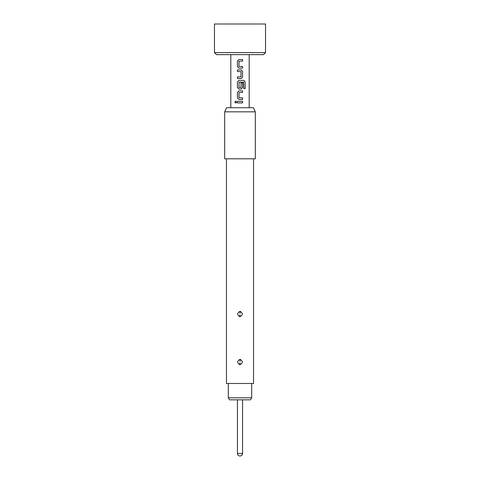 <?xml version="1.0" encoding="UTF-8"?>
<svg xmlns="http://www.w3.org/2000/svg" width="480" height="480" viewBox="0 0 480 480"><rect width="100%" height="100%" fill="white"/><g stroke="black" fill="none" stroke-linecap="round" stroke-linejoin="round"><path stroke-width="0.36" stroke-dasharray="2.4 1.8" d="M235.716 103.098L236.634 102.102L235.716 101.106M214.47 24L265.53 24M214.47 52.596L265.53 52.596M216.51 54.636L263.49 54.636M226.584 107.742L253.416 107.742M240 54.636L230.808 54.636L240 54.636M251.694 383.49L228.306 383.49L251.694 383.49M240 399.828L242.556 399.828L240 399.828M240 364.71C237.066 363.108 236.97 361.338 239.724 359.394L240 359.37C242.94 360.972 243.03 362.748 240.276 364.692L240 364.71M239.97 361.35L239.724 359.394M240 316.71C237.066 315.108 236.97 313.338 239.724 311.394L240 311.37C242.94 312.972 243.03 314.748 240.276 316.692L240 316.71M239.97 313.35L239.724 311.394M224.682 158.808L255.318 158.808M226.47 383.49L253.53 383.49M224.682 111.828L255.318 111.828M240 158.808L226.47 158.808L240 158.808M229.488 399.828L250.512 399.828M251.694 397.788L228.306 397.788M237.42 101.298L242.604 101.298M242.604 102.906L237.42 102.906M238.992 97.758L242.604 97.866M239.004 97.758L238.992 92.556M239.004 92.556L242.604 92.454M238.902 90.84L242.604 90.84M238.902 99.474L242.604 99.474M242.604 82.908L241.014 82.908L241.026 87.48L239.004 87.48L239.004 82.278L243.618 82.17L243.714 88.644L245.16 88.644M243.81 80.388L238.89 80.388M238.902 89.022L241.134 89.022M241.122 69.93L237.42 69.93M240.918 71.538L237.42 71.538M240.912 71.538L240.918 76.956M240.912 76.956L237.42 76.956M241.134 78.564L237.42 78.564M238.992 66.396L242.604 66.498M239.004 66.396L238.992 61.194M239.004 61.194L242.604 61.086M238.902 59.478L242.604 59.478M238.902 68.106L242.604 68.106M242.556 453.444L237.444 453.444M240.03 362.736L240.276 364.692M240.03 314.736L240.276 316.692"/><path stroke-width="0.72" d="M235.716 101.106L234.894 102.102L235.716 103.098M236.598 102.102L235.692 101.106L234.84 102.102L235.692 103.098L236.598 102.102M265.53 52.596L265.53 24L214.47 24L214.47 52.596L265.53 52.596L263.49 54.636L216.51 54.636L214.47 52.596M237.42 102.906L242.604 102.906L242.604 101.298L237.42 101.298L237.42 102.906M238.89 99.474L242.604 99.474L242.604 97.866L238.992 97.758L238.992 92.556L242.604 92.454L242.604 90.84L238.89 90.84L237.42 92.346L237.42 97.974L238.89 99.474L237.42 97.974M238.89 89.022L241.134 89.022L242.604 87.516L242.604 82.908L241.026 82.908L241.026 87.48L238.992 87.48L239.1 82.17L243.66 82.17L243.756 88.644L245.16 88.644L245.16 81.888L243.858 80.388L238.89 80.388L237.42 81.888L237.42 87.516L238.89 89.022L237.42 87.516M237.42 78.564L241.134 78.564L242.604 77.064L242.604 71.436L241.134 69.93L237.42 69.93L237.42 71.538L241.026 71.646L241.026 76.848L237.42 76.956L237.42 78.564M238.89 68.106L242.604 68.106L242.604 66.498L238.992 66.396L238.992 61.194L242.604 61.086L242.604 59.478L238.89 59.478L237.42 60.978L237.42 66.606L238.89 68.106L237.42 66.606M251.694 397.788L250.512 399.828L229.488 399.828L228.306 397.788L251.694 397.788L251.694 383.49M228.306 397.788L228.306 383.49M240 364.71C242.934 363.114 243.03 361.338 240.276 359.394L240 359.37C237.066 360.978 236.97 362.748 239.724 364.692L240 364.71M240.03 361.35L240.276 359.394M240 316.71C242.934 315.114 243.03 313.338 240.276 311.394L240 311.37C237.066 312.978 236.97 314.748 239.724 316.692L240 316.71M240.03 313.35L240.276 311.394M253.53 158.808L253.53 383.49L226.47 383.49L226.47 158.808M255.318 111.828L224.682 111.828L224.682 158.808L255.318 158.808L255.318 111.828L253.416 107.742L226.584 107.742L224.682 111.828M240 456A2.556 2.556 0 0 0 242.556 453.444L237.444 453.444A2.556 2.556 0 0 0 240 456C241.548 455.85 242.4 454.998 242.556 453.444L242.556 399.828M237.45 101.298L237.45 102.906M242.574 102.906L242.574 101.298M242.574 92.454L242.574 90.84M238.902 90.84L237.45 92.346L237.45 97.974M242.574 99.474L242.574 97.866M245.106 88.644L245.16 81.888M245.106 81.888L243.81 80.388M238.902 80.388L237.45 81.888L237.45 87.516M241.122 89.022L242.574 87.516L242.574 82.908M241.122 78.564L242.574 77.064L242.604 71.436M242.574 71.436L241.122 69.93M237.45 69.93L237.45 71.538M237.45 76.956L237.45 78.564M242.574 61.086L242.574 59.478M238.902 59.478L237.45 60.978L237.45 66.606M242.574 68.106L242.574 66.498M239.97 362.736L239.724 364.692M239.97 314.736L239.724 316.692M230.808 107.742L230.808 54.636M249.192 107.742L249.192 54.636M237.444 453.444L237.444 399.828"/></g></svg>
